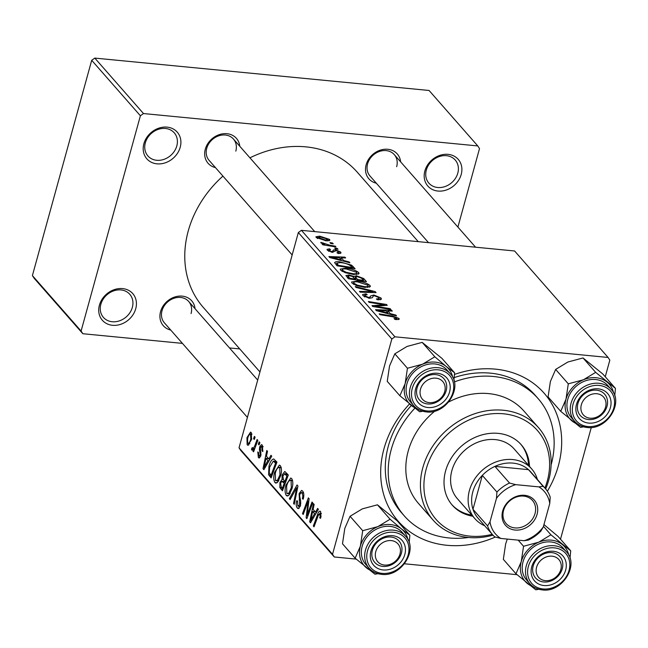 <?xml version="1.0" encoding="UTF-8"?>
<svg xmlns="http://www.w3.org/2000/svg" width="648" height="648" viewBox="0 0 648 648"><rect width="100%" height="100%" fill="white"/><g stroke="black" fill="none" stroke-linecap="round" stroke-linejoin="round"><path stroke-width="0.97" d="M99.403 305.192A20.226 16.921 -41.3 0 1 122.626 288.603A20.226 16.921 -41.3 0 1 135.74 308.715A20.226 16.921 -41.3 0 1 112.517 325.296A20.226 16.921 -41.3 0 1 99.403 305.192M132.346 307.371A17.528 14.669 138.7 0 0 129.77 294.281A17.528 14.669 138.7 0 0 113.651 290.871A17.528 14.669 138.7 0 0 100.853 304.317A17.528 14.669 138.7 0 0 103.429 317.407A17.528 14.669 138.7 0 0 119.548 320.809A17.528 14.669 138.7 0 0 132.346 307.371M143.88 143.726A20.226 16.921 -41.3 0 1 167.103 127.138A20.226 16.921 -41.3 0 1 180.217 147.25A20.226 16.921 -41.3 0 1 156.994 163.839A20.226 16.921 -41.3 0 1 143.88 143.726M176.815 145.905A17.528 14.669 138.7 0 0 174.247 132.816A17.528 14.669 138.7 0 0 158.128 129.414A17.528 14.669 138.7 0 0 145.33 142.852A17.528 14.669 138.7 0 0 147.906 155.941A17.528 14.669 138.7 0 0 164.017 159.351A17.528 14.669 138.7 0 0 176.815 145.905M424.869 170.951A20.226 16.921 -41.3 0 1 448.092 154.362A20.226 16.921 -41.3 0 1 461.206 174.466A20.226 16.921 -41.3 0 1 437.983 191.055A20.226 16.921 -41.3 0 1 424.869 170.951M457.804 173.121A17.528 14.669 138.7 0 0 455.228 160.032A17.528 14.669 138.7 0 0 439.117 156.63A17.528 14.669 138.7 0 0 426.319 170.076A17.528 14.669 138.7 0 0 428.895 183.165A17.528 14.669 138.7 0 0 445.006 186.567A17.528 14.669 138.7 0 0 457.804 173.121M376.31 183.19A18.873 15.795 -41.3 0 1 366.144 164.754A18.873 15.795 -41.3 0 1 384.669 149.259A18.873 15.795 -41.3 0 1 400.618 161.838M396.657 166.698A16.176 13.535 138.7 0 0 394.276 154.613A16.176 13.535 138.7 0 0 379.404 151.47A16.176 13.535 138.7 0 0 367.586 163.879A16.176 13.535 138.7 0 0 369.968 175.964L428.506 242.636M170.724 330.051A18.873 15.795 -41.3 0 1 160.558 311.615A18.873 15.795 -41.3 0 1 179.083 296.12A18.873 15.795 -41.3 0 1 195.04 308.699M191.071 313.559A16.176 13.535 138.7 0 0 188.698 301.474A16.176 13.535 138.7 0 0 173.818 298.331A16.176 13.535 138.7 0 0 162.008 310.74A16.176 13.535 138.7 0 0 164.381 322.826L247.423 417.393M215.468 167.605A18.873 15.795 -41.3 0 1 205.303 149.178A18.873 15.795 -41.3 0 1 223.827 133.682A18.873 15.795 -41.3 0 1 239.776 146.262M235.815 151.122A16.176 13.535 138.7 0 0 233.442 139.037A16.176 13.535 138.7 0 0 218.562 135.894A16.176 13.535 138.7 0 0 206.744 148.303A16.176 13.535 138.7 0 0 209.126 160.388L292.159 254.956M495.364 537.03A97.07 81.235 -41.3 0 1 407.147 529.724A97.07 81.235 -41.3 0 1 383.981 448.772A97.07 81.235 -41.3 0 1 409.496 404.004M454.499 374.447A97.07 81.235 -41.3 0 1 558.382 465.661A97.07 81.235 -41.3 0 1 547.366 491.241M551.116 464.956A88.978 74.463 138.7 0 0 538.043 398.512L535.118 395.183A88.978 74.463 138.7 0 0 454.216 377.59M411.342 405.51A88.978 74.463 138.7 0 0 388.322 446.148A88.978 74.463 138.7 0 0 401.396 512.6L404.32 515.921A88.978 74.463 138.7 0 0 468.52 537.484M222.928 176.11A102.457 85.747 138.7 0 0 188.26 230.915A102.457 85.747 138.7 0 0 203.31 307.436L259.945 371.928M335.259 246.135L335.98 246.953L322.809 244.806L322.088 243.988L324.818 244.442L320.898 242.862L320.865 242.36L329.97 245.252L335.259 246.135L335.073 246.807M323.077 242.87L322.874 243.851M337.308 248.476L338.021 249.278L335.445 248.873L334.724 248.054L337.308 248.476L337.13 249.14M334.651 262.877C334.878 261.768 336.62 261.419 339.868 261.824L351.589 265.154L355.104 268.742L337.001 265.785L334.643 262.553M358.652 272.549L359.049 273.602L353.662 274.501L345.222 272.711L340.637 270.159L340.224 269.114L345.829 268.207C351.208 268.718 355.477 270.159 358.652 272.549L358.166 274.298M369.984 285.452L370.381 286.505L364.994 287.412L356.554 285.622L351.969 283.063L351.556 282.018L357.161 281.119C362.54 281.621 366.809 283.071 369.984 285.452L369.506 287.202M378.456 299.846L378.894 297.667L374.674 295.82L373.378 295.885L372.333 297.707L369.433 298.266L363.026 295.658L362.572 294.573L365.942 293.86L367.205 294.727L364.735 295.148L365.026 295.877L368.615 297.448L369.862 297.294L370.413 296.071L373.807 294.994L380.927 297.918L381.478 299.149L377.298 299.765L376.383 298.939L379.274 298.566L378.918 299.87M396.56 319.618L394.956 319.399L394.024 318.565L395.564 318.784L396.876 318.152L392.761 316.783L379.939 314.685L379.218 313.867L392.486 316.038L398.909 318.395L399.241 319.172L396.56 319.618M396.73 319.634L396.876 318.152M605.248 376.78L609.833 360.134L608.083 357.453L514.593 250.979L301.433 230.332L394.924 336.806L391.829 339.017L298.339 232.543L301.433 230.332M608.083 357.453L394.924 336.806M395.774 315.058L396.544 315.932L376.423 310.684L375.557 309.695L391.578 310.279L392.291 311.089L387.893 310.902L390.315 313.656L395.774 315.058L395.604 315.689M390.153 308.659L390.874 309.477L372.754 306.504L372.009 305.654L384.442 304.827L369.109 302.349L368.388 301.531L386.5 304.487L387.245 305.338L374.844 306.188L390.153 308.659L389.975 309.323M375.176 291.592L376.075 292.629L360.166 292.167L359.454 291.357L373.086 291.746L356.003 287.429L355.242 286.562L375.176 291.592L374.9 292.588M345.919 275.659L348.827 274.954L353.897 276.429L356.473 275.789L363.706 278.535L366.436 281.645L348.332 278.689L345.943 275.457M353.662 277.271L353.921 276.299M349.118 261.922L349.888 262.796L329.767 257.548L328.901 256.559L344.922 257.143L345.635 257.953L341.237 257.766L343.659 260.52L349.118 261.922L348.948 262.553M338.135 253.538L336.976 252.688L339.042 251.829L336.223 250.582L332.432 252.339L327.434 250.306L327.029 249.359L329.565 248.832L330.496 249.658L329.006 250.493L331.452 251.505L332.375 251.521L333.493 249.95L335.372 249.764L340.621 252.015L341.042 252.979L338.135 253.538M338.928 253.587L339.042 251.829M328.479 251.132L328.795 249.982L328.787 251.303M332.529 243.024L333.234 243.834L330.666 243.429L329.945 242.603L332.529 243.024L332.343 243.697M329.557 239.412L329.881 240.222L326.333 240.862L316.232 237.541L315.916 236.771L319.731 236.164L329.557 239.412L329.184 240.773M282.147 474.992L284.788 471.436L288.303 475.008L282.439 490.82L279.823 487.474L279.952 482.525L282.042 479.423L282.147 474.992L283.095 475.089M273.748 458.97L276.971 462.105L271.107 477.916L268.596 474.773L268.961 466.268C270.127 461.854 271.723 459.424 273.748 458.97L273.594 458.946M263.129 446.772L261.865 446.65L260.407 447.501L260.828 455.706L259.087 458.006L258.366 457.561L257.791 451.948L258.56 452.531L258.827 456.046L260.042 455.18L260.245 454.086L259.394 449.501L259.662 446.837L261.468 444.585L262.327 445.135L262.796 451.51L262.027 450.927L261.865 446.65L261.355 446.334L263.056 446.496M258.827 456.046L260.601 456.395M258.341 444.099L259.176 441.839L259.889 442.649L259.062 444.925L258.341 444.099L259.33 444.196M252.542 448.303C253.684 448.076 254.632 446.666 255.401 444.074L257.126 439.506L257.847 440.324L253.579 451.826L252.858 451.008L253.749 448.635L251.829 450.125L251.473 449.121L252.291 447.501L252.769 448.432L254.769 448.619M321.376 513.597L320.023 513.467L318.2 515.63L314.045 526.816L313.324 525.998L317.625 514.415C318.476 511.726 319.472 510.762 320.614 511.515L320.971 516.877L320.476 518.368L319.707 517.784L320.185 516.367L319.675 513.265L321.359 513.427M319.958 511.118L320.614 511.515M315.519 512.139L317.642 508.421L318.411 509.296L310.53 522.815L309.663 521.826L313.446 503.642L314.159 504.452L313.097 509.385L315.519 512.139L316.686 512.252M356.181 559.103L334.279 556.98L240.789 450.506L239.039 447.825L332.529 554.299L391.829 339.017M239.039 447.825L298.339 232.543M246.937 437.716L250.525 432.119L251.27 432.54L251.586 439.417L247.965 445.289L247.155 444.803L246.937 437.716L247.86 437.805M253.562 438.656L254.397 436.396L255.109 437.198L254.283 439.482L253.562 438.656L254.551 438.745M289.348 498.693L297.043 484.963L297.95 485.992L294.273 504.306L293.56 503.488L296.711 487.79L290.11 499.559L289.348 498.693L290.539 498.806M297.869 506.056L299.716 504.962L299.109 493.63L301.62 490.406L302.632 491.038C304.009 492.861 304.187 495.59 303.151 499.235L302.381 498.644L302.899 495.914L302.041 492.982L301.296 492.52L299.862 494.278L299.635 495.987L300.68 501.001L300.453 505.659L298.25 508.631L297.294 508.032C296.112 506.436 295.901 504.031 296.663 500.799L297.529 501.058L297.869 506.056L300.137 506.631M308.416 511.645L312.028 502.022L312.741 502.84L306.86 518.635L306.115 517.784L308.165 501.034L303.215 514.488L302.495 513.67L308.367 497.858L309.112 498.709L307.079 515.452L308.416 511.645L309.428 511.742M268.863 459.003L270.986 455.285L271.755 456.16L263.874 469.679L263.007 468.69L266.79 450.506L267.502 451.316L266.441 456.249L268.863 459.003L270.03 459.116M274.647 472.23L279.369 465.11L280.357 465.669C281.734 468.18 281.831 471.533 280.665 475.737L277.644 482.258L275.951 483.149L274.906 482.533C273.488 479.949 273.407 476.515 274.647 472.23L275.578 472.319M285.979 485.141L290.701 478.013L291.697 478.572C293.066 481.083 293.163 484.437 291.997 488.649L288.976 495.161L287.283 496.052L286.238 495.445C284.828 492.861 284.739 489.426 285.979 485.141L286.91 485.231M517.023 574.679L404.49 563.784M560.504 539.217L591.292 427.469M457.901 227.075L479.512 148.611L477.77 145.93L429.073 90.477L94.794 58.093L143.492 113.554L140.389 115.765L91.7 60.305L94.794 58.093M477.77 145.93L143.492 113.554M182.42 343.375L82.839 333.728L34.15 278.276L32.4 275.594L91.7 60.305M32.4 275.594L81.097 331.047L140.389 115.765M239.744 348.924L229.481 347.936M418.252 241.647L357.299 172.23A102.457 85.747 138.7 0 0 249.942 157.829M81.097 331.047L82.839 333.728M332.529 554.299L334.279 556.98M248.848 444.965L247.155 444.803M251.983 434.2L250.833 434.087C249.512 433.941 248.451 435.416 247.649 438.526L247.617 443.281L249.877 443.702M247.617 443.281C248.962 443.515 250.031 442.025 250.825 438.801L250.468 433.877L251.951 434.022M251.724 438.89L250.825 438.801M294.419 503.569L293.56 503.488M297.57 487.879L296.711 487.79M303.28 498.725L302.381 498.644M303.418 498.182L302.543 498.093M303.782 495.995L302.899 495.914M303.661 493.144L302.041 492.982M299.206 508.218L297.294 508.032M297.294 500.864L296.663 500.799M300.599 505.043L299.716 504.962M300.834 503.221L299.87 503.132M300.048 493.727L299.109 493.63M307.136 517.89L306.115 517.784M308.845 501.098L308.165 501.034M303.483 513.759L302.495 513.67M308.011 515.541L307.079 515.452M311.024 521.964L309.663 521.826M312.239 517.703L314.58 513.702L312.652 511.499L310.708 520.563L312.239 517.703L313.438 517.825M315.779 513.815L314.58 513.702M311.785 520.668L310.708 520.563M315.171 511.742L312.652 511.499M320.663 517.874L319.707 517.784M321.084 516.456L320.185 516.367M314.312 526.095L313.324 525.998M318.638 514.512L317.625 514.415M253.846 451.097L252.858 451.008M254.729 448.732L253.749 448.635M253.303 449.299L251.473 449.121M262.926 451.008L262.027 450.927M259.816 457.707L258.366 457.561M260.933 455.26L260.042 455.18M261.095 454.175L260.245 454.086M260.366 449.599L259.394 449.501M260.618 446.926L259.662 446.837M264.368 468.828L263.007 468.69M265.583 464.567L267.924 460.566L265.988 458.363L264.052 467.427L265.583 464.567L266.782 464.689M269.123 460.679L267.924 460.566M265.129 467.532L264.052 467.427M268.515 458.606L265.988 458.363M270.84 474.984L268.596 474.773M269.884 466.358L268.961 466.268M271.075 475.251L275.57 463.134L273.294 461.157L269.641 467.184L269.228 472.773L271.075 475.251L272.055 475.349M276.558 463.231L275.57 463.134M276.899 462.316L274.663 462.097M277.093 482.752L274.906 482.533M278.891 480.443L277.449 480.306L279.976 474.854L279.758 467.613L279.118 467.249L281.2 467.451M280.868 474.935L279.976 474.854M281.273 467.759L279.758 467.613C277.927 467.038 276.437 468.909 275.303 473.226L275.481 480.565L278.462 481.18M275.481 480.565L277.449 480.306M281.993 487.685L279.823 487.474M280.892 482.622L279.952 482.525M283.314 479.544L282.042 479.423M282.406 488.163L284.237 483.23L281.734 481.31L280.681 483.262L281.192 486.778L282.406 488.163L283.395 488.252M285.217 483.327L284.237 483.23M285.865 481.594L281.734 481.31M285.906 481.48L284.918 481.383L286.902 476.045L284.448 473.696L287.404 473.98M287.89 476.134L286.902 476.045M287.485 474.077L284.853 473.826L282.844 475.851L283.419 479.674L284.918 481.383M288.425 495.655L286.238 495.445M290.223 493.355L288.781 493.209L291.308 487.758L291.09 480.516L290.45 480.152L292.531 480.354M292.199 487.847L291.308 487.758M292.604 480.662L291.09 480.516C289.259 479.941 287.777 481.812 286.643 486.13L286.813 493.468L289.794 494.084M286.813 493.468L288.781 493.209M391.368 311.048L391.578 310.279M387.464 312.474L387.893 310.902M390.145 314.264L390.315 313.656M381.972 311.461L387.941 313.024L386.014 310.821L377.938 310.481L381.972 311.461L381.802 312.085M387.771 313.648L387.941 313.024M377.784 311.04L377.938 310.481M395.377 319.472L395.564 318.784M392.307 316.71L392.486 316.038M398.569 319.61L398.909 318.395M384.232 305.581L384.442 304.827M386.24 305.419L386.5 304.487M374.666 306.82L374.844 306.188M380.408 299.789L380.927 297.918M365.723 294.67L365.942 293.86M366.112 294.654L366.323 293.9M364.735 296.946L365.026 295.877M368.429 298.137L368.615 297.448M369.595 298.274L369.862 297.294M373.572 295.836L373.807 294.994M372.875 292.531L373.086 291.746M356.967 281.848L357.161 281.119M357.299 285.112L364.362 286.61C367.351 286.91 368.55 286.44 367.951 285.201L357.688 281.904C354.626 281.58 353.387 282.042 353.978 283.281L357.299 285.112L357.105 285.809M364.168 287.323L364.362 286.61M353.678 284.367L353.703 282.56L353.273 284.124M367.789 287.493L367.951 285.201M363.277 280.106L363.706 278.535M348.6 275.764L348.827 274.954M356.262 276.558L356.473 275.789M349.726 278.219L355.371 279.142L352.366 276.445L349.604 275.773L348.041 276.04L349.726 278.219L349.547 278.891M355.185 279.806L355.371 279.142M348.081 278.405L348.511 276.834M357.485 279.482L363.601 280.487L361.487 278.17L357.129 276.591L355.509 276.842L357.485 279.482L357.307 280.155M363.423 281.151L363.601 280.487M355.42 279.847L355.987 277.773M345.627 268.944L345.829 268.207M345.967 272.209L353.03 273.707C356.019 273.999 357.218 273.537 356.619 272.298L346.356 269.001C343.294 268.677 342.055 269.131 342.646 270.378L345.967 272.209L345.773 272.897M352.836 274.412L353.03 273.707M342.346 271.455L342.371 269.657L341.942 271.22M356.457 274.59L356.619 272.298M344.704 257.912L344.922 257.143M340.799 259.338L341.237 257.766M343.489 261.128L343.659 260.52M335.316 258.325L341.285 259.889L339.358 257.685L331.282 257.345L335.316 258.325L335.146 258.949M341.115 260.504L341.285 259.889M331.128 257.904L331.282 257.345M352.569 268.329L353.087 266.441M339.665 262.553L339.868 261.824M351.24 266.409L351.589 265.154M338.394 265.316L352.269 267.575L351.362 266.539C349.045 264.36 345.416 263.048 340.467 262.618L336.758 263.153L338.394 265.316L338.216 265.98M352.083 268.248L352.269 267.575M336.263 264.951L336.774 263.039L336.255 264.935M329.33 249.666L329.565 248.832M331.266 252.161L331.452 251.505M332.157 252.307L332.375 251.521M332.829 252.364L333.493 249.95M335.097 250.776L335.372 249.764M340.2 253.522L340.621 252.015M324.64 245.106L324.818 244.442M319.529 236.901L319.731 236.164M317.342 238.44L317.65 237.338L325.434 240.035L328.01 239.258L320.436 236.966L317.804 237.727L317.569 238.569M325.239 240.732L325.434 240.035M327.823 240.935L328.01 239.258M529.489 466.406A45.838 38.362 138.7 0 0 521.211 444.722A45.838 38.362 138.7 0 0 479.058 435.812A45.838 38.362 138.7 0 0 445.581 470.975A45.838 38.362 138.7 0 0 452.32 505.205A45.838 38.362 138.7 0 0 472.757 516.221M528.517 465.296A45.838 38.362 138.7 0 0 520.717 444.172M544.895 488.041A67.408 56.408 138.7 0 0 547.325 480.832A67.408 56.408 138.7 0 0 503.609 413.805A67.408 56.408 138.7 0 0 426.206 469.095A67.408 56.408 138.7 0 0 492.213 534.3M492.982 535.159A70.106 58.668 -41.3 0 1 433.115 520.109A70.106 58.668 -41.3 0 1 422.812 467.751A70.106 58.668 -41.3 0 1 474.012 413.983A70.106 58.668 -41.3 0 1 538.472 427.599A70.106 58.668 -41.3 0 1 548.767 479.957A70.106 58.668 -41.3 0 1 545.648 488.916M434.946 411.043A70.106 58.668 138.7 0 0 408.2 451.113A70.106 58.668 138.7 0 0 418.503 503.472L433.115 520.109M414.817 408.248A88.978 74.463 138.7 0 0 391.246 449.477A88.978 74.463 138.7 0 0 404.32 515.921M484.712 525.755A37.746 31.59 -41.3 0 1 474.952 518.724L457.423 498.758A37.746 31.59 -41.3 0 1 451.875 470.57A37.746 31.59 -41.3 0 1 479.447 441.612A37.746 31.59 -41.3 0 1 514.156 448.951L531.684 468.909A37.746 31.59 -41.3 0 1 537.395 479.504M538.043 398.512A88.978 74.463 138.7 0 0 454.329 381.907M538.472 427.599L523.859 410.962A70.106 58.668 138.7 0 0 448.732 401.971M451.842 504.646A45.838 38.362 138.7 0 0 471.785 515.111M399.978 554A13.478 11.283 138.7 0 0 391.238 540.594A13.478 11.283 138.7 0 0 375.759 551.659A13.478 11.283 138.7 0 0 384.499 565.064A13.478 11.283 138.7 0 0 399.978 554M372.357 550.314A16.176 13.535 -41.3 0 1 384.175 537.905A16.176 13.535 -41.3 0 1 399.046 541.048A16.176 13.535 -41.3 0 1 401.428 553.125A16.176 13.535 -41.3 0 1 389.61 565.534A16.176 13.535 -41.3 0 1 374.738 562.391A16.176 13.535 -41.3 0 1 372.357 550.314M543.956 524.564L558.066 536.431L570.71 550.841L550.922 534.803L538.707 542.206L523.552 546.272L521.235 561.686L515.978 573.772L535.775 589.802L538.82 589.267M543.988 585.533A18.873 15.795 -41.3 0 1 531.749 566.765A18.873 15.795 -41.3 0 1 553.424 551.286A18.873 15.795 -41.3 0 1 565.663 570.054A18.873 15.795 -41.3 0 1 543.988 585.533M551.78 552.623A16.176 13.535 138.7 0 0 535.321 561.176A16.176 13.535 138.7 0 0 535.58 577.976A16.176 13.535 138.7 0 0 543.688 581.977A16.176 13.535 138.7 0 0 560.147 573.431A16.176 13.535 138.7 0 0 559.888 556.624A16.176 13.535 138.7 0 0 551.78 552.623M566.36 551.731L563.047 547.965A24.268 20.307 138.7 0 0 550.881 541.955A24.268 20.307 138.7 0 0 526.192 554.785A24.268 20.307 138.7 0 0 526.581 579.984L529.886 583.759A24.268 20.307 -41.3 0 1 529.505 558.552A24.268 20.307 -41.3 0 1 554.186 545.729A24.268 20.307 -41.3 0 1 566.36 551.731C579.668 565.064 561.978 592.952 542.311 589.907C537.224 589.364 533.085 587.315 529.886 583.759A24.268 20.307 -41.3 0 0 542.06 589.761M507.271 539.079L505.651 543.939L503.334 559.362L515.978 573.772M518.165 540.132L523.552 546.272M543.47 526.322L550.922 534.803M569.997 558.268L570.71 550.841M533.223 586.699A26.244 21.967 -41.3 0 1 527.342 583.451A26.244 21.967 -41.3 0 1 521.235 561.686A26.244 21.967 -41.3 0 1 538.707 542.206A26.244 21.967 -41.3 0 1 562.286 544.49A26.244 21.967 -41.3 0 1 568.847 555.425M560.82 569.584A13.478 11.283 138.7 0 0 552.08 556.178A13.478 11.283 138.7 0 0 536.593 567.235A13.478 11.283 138.7 0 0 545.341 580.64A13.478 11.283 138.7 0 0 560.82 569.584M533.199 565.89A16.176 13.535 -41.3 0 1 545.017 553.481A16.176 13.535 -41.3 0 1 559.888 556.624A16.176 13.535 -41.3 0 1 562.27 568.709A16.176 13.535 -41.3 0 1 550.452 581.118A16.176 13.535 -41.3 0 1 535.58 577.976A16.176 13.535 -41.3 0 1 533.199 565.89M372.381 571.123A26.244 21.967 -41.3 0 1 366.501 567.875A26.244 21.967 -41.3 0 1 360.393 546.11A26.244 21.967 138.7 0 1 377.865 526.63A26.244 21.967 -41.3 0 1 390.533 524.58A26.244 21.967 -41.3 0 1 401.444 528.914L390.08 519.226L377.865 526.63L362.71 530.688L360.393 546.11L355.136 558.187L374.933 574.217L377.978 573.683M392.583 535.702A18.873 15.795 -41.3 0 1 404.822 554.469A18.873 15.795 -41.3 0 1 383.146 569.957A18.873 15.795 -41.3 0 1 370.907 551.189A18.873 15.795 -41.3 0 1 392.583 535.702M382.846 566.401A16.176 13.535 138.7 0 0 399.306 557.847A16.176 13.535 138.7 0 0 399.046 541.048A16.176 13.535 138.7 0 0 390.938 537.038A16.176 13.535 138.7 0 0 374.479 545.592A16.176 13.535 138.7 0 0 374.738 562.391A16.176 13.535 138.7 0 0 382.846 566.401M390.039 526.379A24.268 20.307 138.7 0 0 365.351 539.201A24.268 20.307 138.7 0 0 365.739 564.408L369.044 568.175A24.268 20.307 -41.3 0 1 368.663 542.975A24.268 20.307 -41.3 0 1 393.344 530.145A24.268 20.307 -41.3 0 1 405.518 536.155L402.206 532.381A24.268 20.307 138.7 0 0 390.039 526.379M355.136 558.187L342.492 543.785L344.809 528.363L350.066 516.286L362.281 508.883L377.428 504.816L390.08 519.226M350.066 516.286L362.71 530.688M377.428 504.816L397.224 520.854L409.868 535.256L401.444 528.914A26.244 21.967 -41.3 0 1 408.005 539.841M409.155 542.684L409.868 535.256M420.495 389.213A13.478 11.283 138.7 0 0 429.243 402.619A13.478 11.283 138.7 0 0 444.722 391.562A13.478 11.283 138.7 0 0 435.983 378.157A13.478 11.283 138.7 0 0 420.495 389.213M446.172 390.687A16.176 13.535 -41.3 0 1 434.354 403.096A16.176 13.535 -41.3 0 1 419.483 399.954A16.176 13.535 -41.3 0 1 417.101 387.869A16.176 13.535 -41.3 0 1 428.919 375.459A16.176 13.535 -41.3 0 1 443.791 378.602A16.176 13.535 -41.3 0 1 446.172 390.687M581.337 404.798A13.478 11.283 138.7 0 0 590.085 418.203A13.478 11.283 138.7 0 0 605.564 407.138A13.478 11.283 138.7 0 0 596.824 393.733A13.478 11.283 138.7 0 0 581.337 404.798M607.014 406.264A16.176 13.535 -41.3 0 1 595.196 418.673A16.176 13.535 -41.3 0 1 580.325 415.53A16.176 13.535 -41.3 0 1 577.943 403.453A16.176 13.535 -41.3 0 1 589.761 391.044A16.176 13.535 -41.3 0 1 604.633 394.187A16.176 13.535 -41.3 0 1 607.014 406.264M560.723 411.326L548.078 396.924L550.395 381.502L555.652 369.425L567.867 362.021L583.014 357.955L602.81 373.993L615.454 388.395L595.666 372.365L583.451 379.769L568.296 383.827L565.979 399.249L560.723 411.326L580.519 427.356L583.565 426.821M588.732 423.095A18.873 15.795 -41.3 0 1 576.493 404.328A18.873 15.795 -41.3 0 1 598.169 388.841A18.873 15.795 -41.3 0 1 610.408 407.608A18.873 15.795 -41.3 0 1 588.732 423.095M596.525 390.185A16.176 13.535 138.7 0 0 580.065 398.731A16.176 13.535 138.7 0 0 580.325 415.53A16.176 13.535 138.7 0 0 588.433 419.54A16.176 13.535 138.7 0 0 604.892 410.986A16.176 13.535 138.7 0 0 604.633 394.187A16.176 13.535 138.7 0 0 596.525 390.185M611.105 389.294L607.792 385.519A24.268 20.307 138.7 0 0 595.617 379.517A24.268 20.307 138.7 0 0 570.937 392.34A24.268 20.307 138.7 0 0 571.317 417.547L574.63 421.313A24.268 20.307 -41.3 0 1 574.241 396.114A24.268 20.307 -41.3 0 1 598.93 383.284A24.268 20.307 -41.3 0 1 611.105 389.294C624.413 402.627 606.722 430.507 587.048 427.461C581.969 426.927 577.83 424.877 574.63 421.313A24.268 20.307 -41.3 0 0 586.805 427.324M555.652 369.425L568.296 383.827M583.014 357.955L595.666 372.365M614.741 395.831L615.454 388.395M577.967 424.262A26.244 21.967 -41.3 0 1 572.087 421.014A26.244 21.967 -41.3 0 1 565.979 399.249A26.244 21.967 -41.3 0 1 583.451 379.769A26.244 21.967 -41.3 0 1 607.03 382.053A26.244 21.967 -41.3 0 1 613.591 392.98M417.126 408.677A26.244 21.967 -41.3 0 1 411.245 405.429A26.244 21.967 -41.3 0 1 405.138 383.665A26.244 21.967 138.7 0 1 422.609 364.184A26.244 21.967 -41.3 0 1 435.278 362.135A26.244 21.967 -41.3 0 1 446.189 366.468L434.824 356.781L422.609 364.184L407.454 368.25L405.138 383.665L399.881 395.75L419.677 411.78L422.723 411.245M437.327 373.264A18.873 15.795 -41.3 0 1 449.566 392.032A18.873 15.795 -41.3 0 1 427.891 407.511A18.873 15.795 -41.3 0 1 415.651 388.743A18.873 15.795 -41.3 0 1 437.327 373.264M427.591 403.955A16.176 13.535 138.7 0 0 444.05 395.41A16.176 13.535 138.7 0 0 443.791 378.602A16.176 13.535 138.7 0 0 435.683 374.601A16.176 13.535 138.7 0 0 419.224 383.154A16.176 13.535 138.7 0 0 419.483 399.954A16.176 13.535 138.7 0 0 427.591 403.955M434.776 363.933A24.268 20.307 138.7 0 0 410.095 376.763A24.268 20.307 138.7 0 0 410.484 401.963L413.789 405.737A24.268 20.307 -41.3 0 1 413.408 380.53A24.268 20.307 -41.3 0 1 438.089 367.708A24.268 20.307 -41.3 0 1 450.263 373.71L446.95 369.943A24.268 20.307 138.7 0 0 434.776 363.933M399.881 395.75L387.237 381.34L389.553 365.926L394.81 353.84L407.025 346.445L422.172 342.379L434.824 356.781M394.81 353.84L407.454 368.25M422.172 342.379L441.968 358.409L454.613 372.819L446.189 366.468A26.244 21.967 -41.3 0 1 452.75 377.403M453.9 380.246L454.613 372.819M524.661 495.307A19.14 16.022 -41.3 0 1 537.071 514.342A19.14 16.022 -41.3 0 1 515.087 530.04A19.14 16.022 -41.3 0 1 502.678 511.005A19.14 16.022 -41.3 0 1 524.661 495.307M514.909 527.909A17.528 14.669 138.7 0 0 532.737 518.643A17.528 14.669 138.7 0 0 532.462 500.442A17.528 14.669 138.7 0 0 523.673 496.109A17.528 14.669 138.7 0 0 505.845 505.367A17.528 14.669 138.7 0 0 506.12 523.568A17.528 14.669 138.7 0 0 514.909 527.909M538.901 486.891L543.097 486.275A35.049 29.33 -41.3 0 1 545.243 488.438L530.631 471.801A35.049 29.33 138.7 0 0 528.485 469.646A35.049 29.33 138.7 0 0 513.054 463.126A35.049 29.33 138.7 0 0 494.926 466.39A35.049 29.33 138.7 0 0 482.315 475.397A35.049 29.33 138.7 0 0 472.983 509.296A35.049 29.33 138.7 0 0 477.957 518.052L492.561 534.689A35.049 29.33 -41.3 0 1 487.588 525.933L490.001 521.826A32.36 27.078 138.7 0 0 500.847 538.456L524.078 540.707A32.36 27.078 138.7 0 0 543.291 526.986L549.755 503.52A32.36 27.078 138.7 0 0 538.901 486.891L515.67 484.639A32.36 27.078 138.7 0 0 496.465 498.361L490.001 521.826M474.952 518.724A37.746 31.59 -41.3 0 1 474.352 479.52A37.746 31.59 -41.3 0 1 512.754 459.57A37.746 31.59 -41.3 0 1 531.684 468.909M543.097 486.275L528.485 469.646L494.926 466.39L509.531 483.027L515.67 484.639M496.465 498.361L496.927 492.035L482.315 475.397L472.983 509.296L487.588 525.933M543.291 526.986L540.878 531.093A35.049 29.33 -41.3 0 1 528.274 540.1L524.078 540.707M500.847 538.456L494.708 536.852A35.049 29.33 -41.3 0 1 492.561 534.689M545.243 488.438A35.049 29.33 -41.3 0 1 550.217 497.194L549.755 503.52M496.927 492.035A35.049 29.33 -41.3 0 1 509.531 483.027M296.614 492.626L295.707 492.545M300.486 500.086L299.141 499.956M307.792 510.357L306.966 510.276M308.416 504.881L307.606 504.8M256.422 444.172L255.401 444.074M261.006 452.417L259.969 452.312M271.739 476.207L269.406 475.98M283.087 489.07L280.689 488.835M285.655 482.169L283.079 481.918M288.101 474.773L285.574 474.53M377.225 306.107L377.468 305.216M381.235 305.824L381.486 304.916M378.894 307.508L379.08 306.828M369.797 298.291L370.413 296.071M368.663 292.41L368.89 291.584M336.936 265.712L337.365 264.141M332.513 252.339L332.894 250.962M329.775 245.948L329.97 245.252M543.048 588.959A22.648 18.954 138.7 0 0 569.057 570.378A22.648 18.954 138.7 0 0 554.372 547.86A22.648 18.954 138.7 0 0 528.363 566.441A22.648 18.954 138.7 0 0 543.048 588.959M381.218 574.185A24.268 20.307 -41.3 0 1 369.044 568.175C372.244 571.739 376.383 573.788 381.47 574.322C401.136 577.368 418.827 549.488 405.518 536.155M393.53 532.283A22.648 18.954 138.7 0 0 367.521 550.857A22.648 18.954 138.7 0 0 382.207 573.383A22.648 18.954 138.7 0 0 408.216 554.801A22.648 18.954 138.7 0 0 393.53 532.283M587.793 426.522A22.648 18.954 138.7 0 0 613.802 407.94A22.648 18.954 138.7 0 0 599.108 385.422A22.648 18.954 138.7 0 0 573.107 403.996A22.648 18.954 138.7 0 0 587.793 426.522M425.963 411.739A24.268 20.307 -41.3 0 1 413.789 405.737C416.988 409.293 421.127 411.342 426.206 411.885C445.881 414.931 463.571 387.042 450.263 373.71M438.275 369.838A22.648 18.954 138.7 0 0 412.266 388.419A22.648 18.954 138.7 0 0 426.951 410.937A22.648 18.954 138.7 0 0 452.96 392.356A22.648 18.954 138.7 0 0 438.275 369.838M301.296 492.52L303.556 492.739M273.294 461.157L276.404 461.457M364.735 295.148L364.306 296.703M348.041 276.04L347.555 277.806M355.509 276.842L354.999 278.713M322.963 243L322.745 243.802M257.702 380.068L188.698 301.474M233.442 139.037L314.734 231.62M475.567 247.196L394.276 154.613"/></g></svg>

